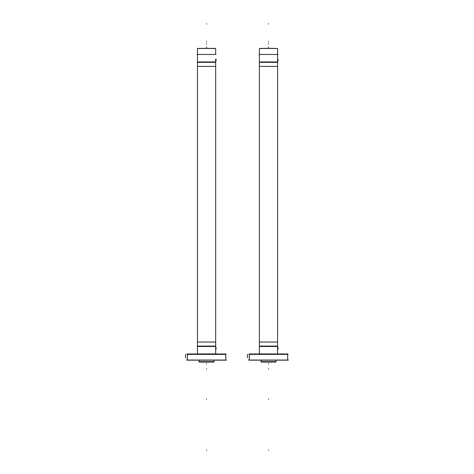 <?xml version="1.0" encoding="UTF-8"?>
<svg xmlns="http://www.w3.org/2000/svg" width="474" height="474" viewBox="0 0 474 474"><rect width="100%" height="100%" fill="white"/><g stroke="black" fill="none" stroke-linecap="round" stroke-linejoin="round"><path stroke-width="0.71" d="M225.316 353.977L225.784 354.439L225.381 353.971A0.403 0.403 0 0 1 225.772 354.262A0.403 0.403 -90 0 0 225.316 353.977L225.381 353.971A0.403 0.403 0 0 1 225.772 354.262M187.811 353.977L187.343 354.439L187.74 353.971A0.403 0.403 0 0 0 187.354 354.262L187.378 354.262A0.403 0.403 -90 0 1 187.781 353.971M187.337 360.044L187.337 354.374L187.337 360.044M225.79 360.044L225.79 354.374L225.79 360.044M287.706 354.439L287.309 353.971A0.403 0.403 0 0 1 287.7 354.262A0.403 0.403 -90 0 0 287.244 353.977L287.309 353.971A0.403 0.403 0 0 1 287.7 354.262L287.677 360.157L249.265 360.157L249.265 354.262A0.403 0.403 0 0 1 249.668 353.971A0.403 0.403 0 0 0 249.277 354.262L249.3 360.157L249.265 354.262L287.677 354.262M249.265 360.044L249.265 354.374L249.265 360.044M287.712 360.044L287.712 354.374L287.712 360.044M275.939 361.698L275.53 362.089L275.998 361.638L260.978 361.638L261.002 360.157L261.002 361.698L261.405 362.065L261.014 360.157M261.05 361.698L261.429 362.089L275.548 362.089L275.998 361.638L275.963 360.157M275.998 361.638L261.002 361.698L261.002 360.157L261.002 361.638M275.732 361.905L261.245 361.905L275.732 361.905M199.11 361.698L199.518 362.089L199.05 361.638L199.074 360.157L199.092 361.698L214.052 361.698L214.052 360.157M214.017 361.698L213.62 362.089L199.507 362.089L199.05 361.638L214.076 361.638L213.62 362.089L214.076 361.638L214.052 360.009L214.076 361.638M199.074 361.662L214.052 361.662L199.074 361.662M213.81 361.905L199.317 361.905L213.81 361.905M215.611 348.307C215.676 349.611 215.676 349.611 215.611 348.307C215.676 346.998 215.676 346.998 215.611 348.307M215.611 60.127C215.676 61.436 215.676 61.436 215.611 60.127C215.676 58.817 215.676 58.817 215.611 60.127M215.67 347.454L215.67 61.14M215.67 59.114L215.67 353.906L197.457 353.906L197.457 48.472L215.67 48.472L215.67 54.463M197.457 353.971L197.457 54.463M215.67 353.971L215.67 349.154M277.539 348.307C277.598 349.611 277.598 349.611 277.539 348.307C277.598 346.998 277.598 346.998 277.539 348.307M277.539 60.127C277.598 61.436 277.598 61.436 277.539 60.127C277.598 58.817 277.598 58.817 277.539 60.127M277.592 347.454L277.592 61.14M277.971 60.494L277.971 59.114L277.592 59.114L277.592 48.472L259.379 48.472L259.379 353.906L277.574 353.971L277.592 349.154L277.592 353.971L277.592 54.463M259.379 353.971L259.379 54.463M275.726 48.413L261.245 48.472L275.726 48.461M213.786 48.413L199.329 48.461L213.727 48.389L214.07 48.733L213.703 48.366L199.335 48.472M225.926 354.374L187.2 354.374M226.134 353.971L186.987 353.971M187.378 354.262L187.378 360.157L225.79 360.157L225.748 354.262A0.403 0.403 -90 0 0 225.346 353.971M187.74 353.971A0.403 0.403 0 0 0 187.354 354.262L225.79 354.262L225.79 360.157L225.748 354.262M226.554 360.044L186.566 360.044M287.854 354.374L249.123 354.374M288.062 353.971L248.915 353.971M249.318 354.262A0.403 0.403 -90 0 1 249.703 353.971M287.659 354.262A0.403 0.403 -90 0 0 287.274 353.971M288.482 360.044L248.494 360.044M262.418 362.089L274.547 362.089M275.856 362.065L261.121 362.065M275.732 361.946L261.257 361.946M200.49 362.089L212.625 362.089M213.928 362.065L199.198 362.065M213.81 361.946L199.335 361.946M216.043 347.94L216.043 349.314M216.043 347.294L216.043 348.674M216.043 59.76L216.043 61.14M216.043 59.114L216.043 60.494M215.546 342.032L197.581 342.032M216.031 54.463L197.089 54.463M197.581 66.401L215.546 66.401M197.617 62.355L215.51 62.355M197.617 61.946L215.51 61.946M215.51 346.482L197.617 346.482M215.51 346.079L197.617 346.079M277.971 347.94L277.971 349.314L277.592 349.314M277.592 347.294L277.971 347.294L277.971 348.674M277.971 59.76L277.971 61.14M277.468 342.032L259.503 342.032M277.96 54.463L259.017 54.463M259.503 66.401L277.468 66.401M259.545 62.355L277.432 62.355M259.545 61.946L277.432 61.946M277.432 346.482L259.545 346.482M277.432 346.079L259.545 346.079M275.939 48.389L261.038 48.389M214.011 48.389L199.11 48.389M213.798 48.461L199.341 48.413M187.337 360.157L187.337 354.262L187.337 360.157M185.518 357.888L185.518 354.309L185.518 357.888M247.446 357.888L247.446 354.309L247.446 357.888M268.485 369.151L268.485 368.742L268.485 369.151M268.485 398.871L268.485 399.274L268.485 398.871M268.485 449.897L268.485 450.3L268.485 449.897M268.485 364.008L268.485 363.605L268.485 364.008M199.074 361.638L199.074 360.157M206.563 369.151L206.563 368.742L206.563 369.151M206.563 398.871L206.563 399.274L206.563 398.871M206.563 449.897L206.563 450.3L206.563 449.897M206.563 364.008L206.563 363.605L206.563 364.008M215.67 349.077L215.67 60.494L215.67 349.077M206.563 43.531L206.563 43.94L206.563 43.531M277.592 353.971L277.592 349.154M277.592 349.077L277.592 60.494L277.592 349.077M268.485 43.531L268.485 43.94L268.485 43.531M277.592 59.114L277.592 48.472L277.592 59.114M268.485 47.678L268.485 48.087L268.485 47.678M268.485 41.226L268.485 41.629L268.485 41.226M268.485 23.7L268.485 24.103L268.485 23.7M268.485 46.973L268.485 47.376L268.485 46.973M206.563 47.678L206.563 48.087L206.563 47.678M206.563 41.226L206.563 41.629L206.563 41.226M206.563 23.7L206.563 24.103L206.563 23.7M206.563 46.973L206.563 47.376L206.563 46.973M215.67 354.439L215.67 353.906L215.67 354.439M197.457 354.439L197.457 353.906L197.457 354.439M277.592 354.439L277.592 353.906L277.592 354.439M259.379 354.439L259.379 353.906L259.379 354.439M249.668 353.971L249.271 354.439L249.733 353.977M249.265 360.157L249.265 354.262L249.265 360.157M287.712 360.157L287.712 354.262L287.712 360.157M261.429 362.089L260.978 361.638L261.429 362.089M275.975 360.009L275.975 361.698L275.975 360.009M261.002 360.009L261.002 361.698L261.002 360.009M199.074 360.009L199.074 361.698L199.074 360.009M261.346 48.366L260.978 48.733L261.346 48.366M199.424 48.366L199.05 48.733L199.424 48.366"/></g></svg>
